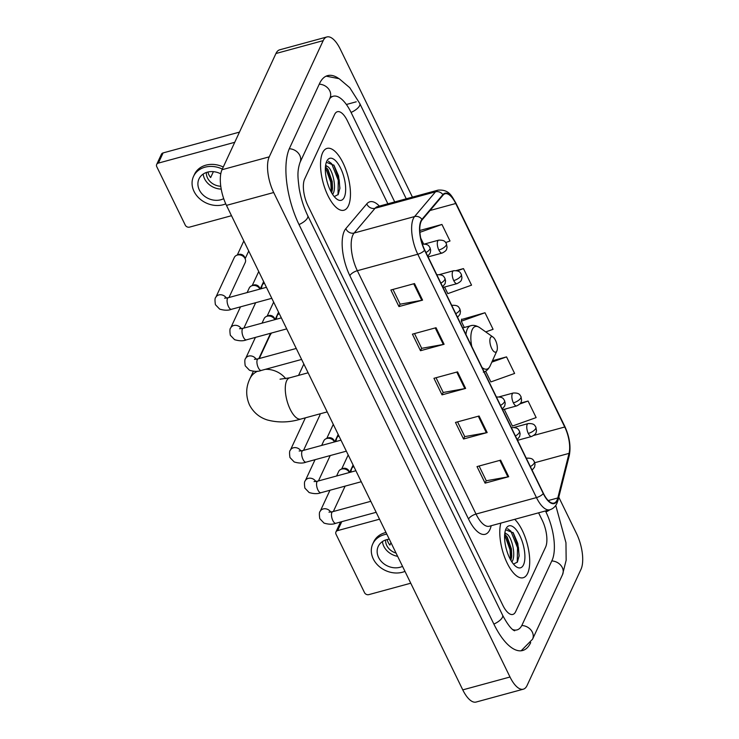 <?xml version="1.0" encoding="UTF-8"?>
<svg xmlns="http://www.w3.org/2000/svg" width="739" height="739" viewBox="0 0 739 739"><rect width="100%" height="100%" fill="white"/><g stroke="black" fill="none" stroke-linecap="round" stroke-linejoin="round"><path stroke-width="1.11" d="M527.664 573.307A32.045 12.831 74.8 0 0 527.729 545.807A32.045 12.831 74.8 0 0 514.714 519.323A32.045 12.831 74.8 0 1 527.729 545.807A32.045 12.831 74.8 0 1 527.664 573.307A32.045 12.831 74.8 0 1 523.166 577.741A32.045 12.831 74.8 0 0 527.664 573.307M348.42 205.802A32.045 12.831 74.8 0 0 345.723 169.231A32.045 12.831 74.8 0 0 327.081 148.391A32.045 12.831 74.8 0 0 322.583 152.825A32.045 12.831 74.8 0 0 325.28 189.406A32.045 12.831 74.8 0 0 343.921 210.236A32.045 12.831 74.8 0 0 348.42 205.802A32.045 12.831 74.8 0 0 345.723 169.231A32.045 12.831 74.8 0 0 327.081 148.391A32.045 12.831 74.8 0 0 322.583 152.825A32.045 12.831 74.8 0 0 325.28 189.406A32.045 12.831 74.8 0 0 343.921 210.236A32.045 12.831 74.8 0 0 348.42 205.802M557.058 500.109A21.366 8.554 -105.2 0 1 554.065 503.074A21.366 8.554 -105.2 0 1 543.396 493.329L424.713 249.976A21.366 8.554 -105.2 0 1 422.154 219.825L443.077 195.096A21.366 8.554 -105.2 0 1 445.072 193.757A21.366 8.554 -105.2 0 1 455.732 203.502L564.744 427.003A21.366 8.554 -105.2 0 1 569.048 453.376L557.806 497.957A21.366 8.554 -105.2 0 1 557.058 500.109M557.271 500.552A21.902 8.766 74.8 0 0 558.037 498.345L569.289 453.764A21.902 8.766 74.8 0 0 564.864 426.726L455.861 203.225A21.902 8.766 74.8 0 0 442.892 194.616L421.96 219.344A21.902 8.766 74.8 0 0 424.583 250.253L543.276 493.597A21.902 8.766 74.8 0 0 557.271 500.552M414.505 283.573L390.885 290.011L398.958 306.565L422.579 300.136L414.505 283.573M392.972 289.439L400.168 304.191L421.775 300.311A5.339 2.097 -26 0 0 422.579 300.136M400.113 304.08L398.958 306.565M436.028 327.719L412.417 334.157L420.491 350.711L444.102 344.272L436.028 327.719M414.505 333.585L421.701 348.337L443.308 344.457A5.339 2.097 -26 0 0 444.102 344.272M421.646 348.226L420.491 350.711M500.626 460.157L477.015 466.586L485.089 483.14L508.7 476.71L500.626 460.157M479.103 466.023L486.29 480.766L507.896 476.895A5.339 2.097 -26 0 0 508.7 476.71M486.244 480.655L485.089 483.14M479.094 416.011L455.483 422.44L463.556 439.003L487.167 432.564L479.094 416.011M457.57 421.877L464.766 436.62L486.364 432.749A5.339 2.097 -26 0 0 487.167 432.564M464.711 436.509L463.556 439.003M457.561 371.865L433.95 378.303L442.024 394.857L465.635 388.418L457.561 371.865M436.038 377.731L443.234 392.483L464.84 388.603A5.339 2.097 -26 0 0 465.635 388.418M443.178 392.372L442.024 394.857M500.83 523.101A32.045 12.831 74.8 0 0 505.384 559.109A32.045 12.831 74.8 0 0 523.166 577.741A32.045 12.831 74.8 0 1 505.384 559.109A32.045 12.831 74.8 0 1 500.83 523.101M304.644 179.041A20.027 8.018 74.8 0 0 307.978 205.784L502.834 605.296A20.027 8.018 74.8 0 0 512.829 614.432A20.027 8.018 74.8 0 0 515.646 611.661L545.613 547.1A20.027 8.018 74.8 0 0 542.269 520.348L538.592 512.82L542.269 520.348A20.027 8.018 74.8 0 1 545.613 547.1L515.646 611.661A20.027 8.018 74.8 0 1 512.829 614.432A20.027 8.018 74.8 0 1 502.834 605.296L307.978 205.784A20.027 8.018 74.8 0 1 304.644 179.041L334.61 114.48L304.644 179.041M387.873 203.798L347.413 120.836A20.027 8.018 74.8 0 0 337.418 111.709A20.027 8.018 74.8 0 0 334.61 114.48A20.027 8.018 74.8 0 1 337.418 111.709A20.027 8.018 74.8 0 1 347.413 120.836L387.873 203.798M445.7 242.549L450.014 241.006L441.94 224.453L419.798 230.485M485.625 371.163L490.872 381.924L514.612 373.444L506.538 356.891L492.47 360.724M507.037 408.547L504.331 409.508L512.404 426.061L536.144 417.59L528.071 401.037L520.579 403.078M444.582 287.028L447.806 293.632L471.547 285.152L463.473 268.599L456.24 270.566M485.745 331.922L493.079 329.298L485.006 312.745L461.561 319.516M485.006 312.745L461.265 321.225L464.314 327.479M461.265 321.225L461.626 319.109M506.538 356.891L491.832 362.138M528.071 401.037L519.905 403.947M463.473 268.599L457.293 270.807M420.731 238.115L423.586 243.962M441.94 224.453L419.9 232.323M512.644 629.517A36.054 14.438 74.8 0 0 517.041 629.896A36.054 14.438 74.8 0 0 522.104 624.898L552.07 560.347A36.054 14.438 74.8 0 0 546.056 512.192L545.447 510.954M394.728 201.932L351.201 112.688A36.054 14.438 74.8 0 0 333.206 96.246A36.054 14.438 74.8 0 0 329.483 98.961M412.427 197.11L340.254 49.125A26.706 10.688 74.8 0 0 326.924 36.95A26.706 10.688 74.8 0 0 323.174 40.645L269.236 156.853A26.706 10.688 74.8 0 0 273.698 192.519L510.002 677.007A26.706 10.688 74.8 0 0 523.323 689.182A26.706 10.688 74.8 0 0 527.073 685.487L581.011 569.279A26.706 10.688 74.8 0 0 576.549 533.623L558.776 497.181M326.924 36.95L279.693 49.818A26.706 10.688 74.8 0 0 275.952 53.513L222.014 169.721A26.706 10.688 74.8 0 0 226.467 205.377L462.771 689.875A26.706 10.688 74.8 0 0 476.101 702.05L523.323 689.182M338.554 78.389A57.42 22.992 74.8 0 0 327.589 75.627A57.42 22.992 74.8 0 0 319.534 83.572L289.568 148.133A57.42 22.992 74.8 0 0 299.147 224.813L494.003 624.326A57.42 22.992 74.8 0 0 522.658 650.505A57.42 22.992 74.8 0 0 530.713 642.579M504.876 532.69L506.474 533.937A15.094 6.041 74.8 0 0 504.876 533.872A15.094 6.041 74.8 0 0 504.719 533.918M506.474 533.937C511.323 535.304 516.506 555.165 512.016 561.695L511.878 561.917M504.672 534.482L507.176 536.92L511.443 548.975L511.776 556.024L510.945 560.411M523.517 564.808A21.764 8.711 74.8 0 0 519.886 535.747A21.764 8.711 74.8 0 0 505.975 528.828A21.764 8.711 74.8 0 0 505.929 528.93A21.764 8.711 74.8 0 0 506.335 549.114A21.764 8.711 74.8 0 0 516.219 566.711A21.764 8.711 74.8 0 0 523.517 564.808M513.503 564.116L517.429 562.037L519.157 555.636L517.78 543.377L513.217 532.773L505.716 529.826M507.601 528.727L510.834 531.101L517.522 547.701L517.254 562.324M504.645 534.879L510.021 549.742L510.584 559.774M513.023 532.505L518.455 547.451L519.092 556.338M506.326 535.83L510.963 549.493L511.628 557.465M341.76 521.679L337.612 530.611A3.335 2.762 -155.1 0 0 335.931 531.969A3.335 2.762 -155.1 0 0 336.005 534.177L364.53 592.669A3.335 2.762 -155.1 0 0 368.826 594.627L410.745 583.21M337.612 530.611L379.523 519.194M389.277 539.184A16.692 13.819 -155.1 0 0 378.22 546.435A16.692 13.819 -155.1 0 0 378.599 557.483A16.692 13.819 -155.1 0 0 402.533 566.36M382.423 541.576A16.692 13.819 -155.1 0 0 383.809 546.278A16.692 13.819 -155.1 0 0 397.637 556.338M387.218 539.525L387.208 539.553A13.357 11.057 24.9 0 0 388.178 542.408A13.357 11.057 24.9 0 0 389.896 545.068L390.996 542.712M385.61 539.987A13.357 11.057 -155.1 0 0 386.756 545.474A13.357 11.057 -155.1 0 0 396.058 553.095M385.998 532.459A22.706 18.789 -155.1 0 0 373.712 541.872L372.77 543.913A22.706 18.789 -155.1 0 0 373.287 558.933A22.706 18.789 -155.1 0 0 404.981 571.386M386.83 534.168A22.706 18.789 -155.1 0 0 372.77 543.913M271.555 333.012A21.366 17.69 -155.1 0 0 269.781 335.894L259.278 358.526M490.373 337.797A8.009 3.205 74.8 0 0 491.712 348.494A8.009 3.205 74.8 0 0 496.83 351.034A8.009 3.205 74.8 0 0 496.848 350.997A8.009 3.205 74.8 0 0 496.7 343.57A8.009 3.205 74.8 0 0 493.061 337.095A8.009 3.205 74.8 0 0 490.373 337.797M336.587 475.999L338.674 471.491A6.014 4.97 24.9 0 1 341.113 469.247A6.014 4.97 24.9 0 1 341.704 469.053A6.014 4.97 24.9 0 1 349.408 472.507M341.113 469.247L342.896 468.535A4.342 3.593 24.9 0 1 343.321 468.397A4.342 3.593 24.9 0 1 348.91 470.937A4.342 3.593 24.9 0 1 349.104 471.417L349.464 472.489M321.668 445.432L323.765 440.915A6.014 4.97 24.9 0 1 326.204 438.68A6.014 4.97 24.9 0 1 326.795 438.486A6.014 4.97 24.9 0 1 334.499 441.931M326.204 438.68L327.987 437.968A4.342 3.593 24.9 0 1 328.412 437.821A4.342 3.593 24.9 0 1 334 440.361A4.342 3.593 24.9 0 1 334.194 440.85L334.555 441.922M320.144 413.812A6.014 4.97 24.9 0 1 319.756 415.41L303.526 450.374M262.031 323.146L264.128 318.638A6.014 4.97 24.9 0 1 266.567 316.403A6.014 4.97 24.9 0 1 267.148 316.2A6.014 4.97 24.9 0 1 274.853 319.654M266.567 316.403L268.349 315.682A4.342 3.593 24.9 0 1 268.774 315.544A4.342 3.593 24.9 0 1 274.363 318.084A4.342 3.593 24.9 0 1 274.557 318.564L274.908 319.636M247.122 292.579L249.219 288.071A6.014 4.97 24.9 0 1 251.657 285.827A6.014 4.97 24.9 0 1 252.239 285.633A6.014 4.97 24.9 0 1 259.943 289.088M251.657 285.827L253.44 285.115A4.342 3.593 24.9 0 1 253.865 284.968A4.342 3.593 24.9 0 1 259.444 287.517A4.342 3.593 24.9 0 1 259.648 287.998L259.999 289.069M226.365 298.113A6.014 4.97 24.9 0 0 220.85 294.759A6.014 4.97 24.9 0 0 215.788 297.392L234.3 257.495A6.014 4.97 24.9 0 1 236.739 255.26A6.014 4.97 24.9 0 1 237.33 255.057A6.014 4.97 24.9 0 1 245.071 258.576A6.014 4.97 24.9 0 1 245.339 259.25A6.014 4.97 24.9 0 1 245.209 262.557L228.979 297.521M236.739 255.26L238.521 254.539A4.342 3.593 24.9 0 1 238.956 254.401A4.342 3.593 24.9 0 1 244.535 256.941A4.342 3.593 24.9 0 1 244.738 257.421L245.339 259.25M158.368 163.107A3.335 2.762 -155.1 0 0 156.677 164.464L161.416 154.266A3.335 2.762 24.9 0 1 163.097 152.918L158.368 163.107L234.734 142.304M239.464 132.115L163.097 152.918M156.677 164.464A3.335 2.762 -155.1 0 0 156.76 166.672L185.286 225.164A3.335 2.762 -155.1 0 0 189.581 227.113L231.501 215.705M220.776 173.841A16.692 13.819 -155.1 0 0 198.976 178.93A16.692 13.819 -155.1 0 0 199.354 189.978A16.692 13.819 -155.1 0 0 223.705 198.652M203.179 174.071A16.692 13.819 -155.1 0 0 204.564 178.764A16.692 13.819 -155.1 0 0 221.21 189.11M207.973 172.021L207.964 172.039A13.357 11.057 24.9 0 0 208.934 174.903A13.357 11.057 24.9 0 0 210.652 177.563L213.395 171.66M206.366 172.483A13.357 11.057 -155.1 0 0 207.511 177.96A13.357 11.057 -155.1 0 0 220.758 186.237M223.27 167.014A22.706 18.789 -155.1 0 0 194.468 174.367L193.526 176.399A22.706 18.789 -155.1 0 0 194.043 191.429A22.706 18.789 -155.1 0 0 225.755 203.872M222.319 169.055A22.706 18.789 -155.1 0 0 193.526 176.399M325.631 165.176L327.229 166.432A15.094 6.041 74.8 0 0 325.631 166.367A15.094 6.041 74.8 0 0 325.474 166.414M327.229 166.432C332.079 167.799 337.261 187.651 332.772 194.181L332.633 194.412M325.428 166.977L327.931 169.407L332.199 181.471L332.532 188.519L331.7 192.907M344.272 197.304A21.764 8.711 74.8 0 0 340.642 168.233A21.764 8.711 74.8 0 0 326.73 161.324A21.764 8.711 74.8 0 0 326.684 161.425A21.764 8.711 74.8 0 0 327.091 181.609A21.764 8.711 74.8 0 0 336.975 199.207A21.764 8.711 74.8 0 0 344.272 197.304M334.259 196.611L338.185 194.533L339.912 188.131L338.536 175.864L333.973 165.268L326.472 162.321M328.356 161.222L331.589 163.587L338.277 180.196L338.009 194.819M325.4 167.365L330.776 182.237L331.34 192.269M333.779 165L339.21 179.937L339.848 188.833M327.081 168.326L331.719 181.979L332.374 189.96M491.186 525.734L491.047 526.297A33.384 13.367 -105.2 0 1 468.544 519.064L349.852 275.712A6.679 2.623 154 0 1 357.334 270.705L476.018 514.058A26.706 10.688 74.8 0 0 489.347 526.233L489.098 526.297M349.852 275.712A33.384 13.367 -105.2 0 1 344.282 231.131A33.384 13.367 -105.2 0 1 345.852 228.6L366.784 203.872A33.384 13.367 -105.2 0 1 379.384 206.116M352.873 235.039A26.706 10.688 74.8 0 0 357.334 270.705L417.784 254.244A26.706 10.688 -105.2 0 1 414.588 216.555L435.511 191.817A26.706 10.688 -105.2 0 1 437.996 190.145L377.546 206.615A26.706 10.688 74.8 0 0 375.061 208.287L354.129 233.016A26.706 10.688 74.8 0 0 352.873 235.039M543.276 493.597A6.679 2.623 -26 0 1 536.468 497.587A26.706 10.688 -105.2 0 0 549.798 509.771C552.975 508.838 555.34 506.705 556.91 503.361L558.028 500.164A6.679 4.988 -165.8 0 0 558.037 498.345M558.028 500.164L569.27 455.584C571.035 446.458 569.529 436.694 564.762 426.292A6.679 2.623 154 0 1 564.864 426.726M455.861 203.225A6.679 2.623 -26 0 0 455.751 202.791C451.529 195.853 449.136 189.313 437.996 190.145M442.892 194.616A6.679 5.903 -139.8 0 0 435.511 191.817L375.061 208.287A6.679 5.903 40.2 0 1 366.784 203.872M569.27 455.584A6.679 4.988 -165.8 0 0 569.289 453.764M421.96 219.344A6.679 5.903 -139.8 0 0 414.588 216.555L354.129 233.016A6.679 5.903 40.2 0 1 345.852 228.6M424.583 250.253A6.679 2.623 154 0 1 417.784 254.244L536.468 497.587L476.018 514.058A6.679 2.623 154 0 0 468.544 519.064M491.047 526.297A6.679 4.988 14.2 0 1 490.798 525.835M455.732 203.502L430.052 210.495M557.806 497.957L548.246 500.562M569.048 453.376L534.768 462.716M564.744 427.003L533.817 435.419M456.776 372.077L464.84 388.603M478.309 416.223L486.364 432.749M499.841 460.369L507.896 476.895M435.243 327.94L443.308 344.457M413.72 283.794L421.775 300.311M299.027 224.554A10.679 4.203 -26 0 0 307.738 215.659C303.664 207.206 300.801 198.024 299.129 188.122C297.909 177.693 296.912 171.808 300.025 162.423L330.693 96.689M289.3 148.742A10.679 8.84 24.9 0 1 299.775 155.356A10.679 8.84 24.9 0 1 300.025 162.423M319.257 84.181A10.679 8.84 24.9 0 1 329.742 90.795A10.679 8.84 24.9 0 1 329.991 97.871M326.148 76.154L339.136 78.694L349.759 87.701L359.782 103.525A10.679 4.203 154 0 1 351.071 112.43M549.973 509.716A10.679 4.203 154 0 1 545.927 511.942M555.756 505.411L565.954 542.685L566.157 560.227L562.527 574.637A10.679 8.84 -155.1 0 0 562.277 567.561A10.679 8.84 -155.1 0 0 551.784 560.947M521.152 650.782L532.56 639.198A10.679 8.84 -155.1 0 0 532.311 632.122A10.679 8.84 -155.1 0 0 521.808 625.508M493.883 624.067A10.679 4.203 -26 0 0 502.585 615.171L307.738 215.659M226.467 205.377L273.698 192.519M222.014 169.721L269.236 156.853M275.952 53.513L323.174 40.645M462.771 689.875L510.002 677.007M346.379 104.495L356.244 101.806M327.192 411.891L300.865 419.059A21.366 8.554 -105.2 0 1 290.205 409.314A21.366 8.554 -105.2 0 1 286.64 380.788A21.366 8.554 -105.2 0 1 289.633 377.832L280.035 379.19M300.865 419.059C289.365 422.579 278.15 422.874 267.232 419.937C259.371 417.433 253.468 412.445 249.505 404.981C245.644 396.03 245.782 387.273 249.911 378.71A21.366 17.69 24.9 0 1 257.551 371.2M265.347 369.334A21.366 17.69 24.9 0 1 285.771 378.728M462.725 327.913L470.669 325.751C473.274 324.874 476.276 325.502 479.676 327.626A22.078 8.84 74.8 0 0 472.267 329.557A22.078 8.84 74.8 0 0 471.768 346.471M482.031 367.505A22.078 8.84 74.8 0 0 490.068 366.054A22.078 8.84 74.8 0 0 490.114 365.953A22.078 8.84 74.8 0 0 490.16 365.851M470.669 325.751A24.036 9.625 74.8 0 0 467.297 329.077A24.036 9.625 74.8 0 0 465.939 334.508M530.343 466.549A6.679 2.623 -26 0 0 534.269 463.011A6.679 2.623 154 0 0 534.371 461.69L535.036 464.249L534.556 467.122L532.098 470.161M328.975 512.164L332.679 511.693A6.014 2.402 74.8 0 0 331.839 512.524A6.014 2.402 74.8 0 0 332.698 520.228A6.014 2.402 74.8 0 0 335.839 523.286C332.716 524.57 328.79 524.514 324.051 523.11L319.793 518.676C319.137 514.326 319.266 511.896 320.163 511.379A6.014 4.97 24.9 0 1 325.225 508.755A6.014 4.97 24.9 0 1 330.73 512.109M515.434 435.982A6.679 2.623 -26 0 0 519.36 432.444A6.679 2.623 154 0 0 519.452 431.123L520.117 433.673L519.646 436.546L517.189 439.585M314.066 481.597L317.77 481.126A6.014 2.402 74.8 0 0 316.929 481.957A6.014 2.402 74.8 0 0 317.779 489.661A6.014 2.402 74.8 0 0 320.929 492.719C317.807 494.003 313.881 493.948 309.133 492.534L304.874 488.109C304.228 483.759 304.357 481.329 305.253 480.812A6.014 4.97 24.9 0 1 310.306 478.179A6.014 4.97 24.9 0 1 315.821 481.532M500.515 405.406A6.679 2.623 -26 0 0 504.451 401.868A6.679 2.623 154 0 0 504.543 400.556L505.208 403.106L504.737 405.979L502.28 409.018M299.156 451.021L302.861 450.55A6.014 2.402 74.8 0 0 302.02 451.381A6.014 2.402 74.8 0 0 302.87 459.095A6.014 2.402 74.8 0 0 306.02 462.152C302.898 463.436 298.962 463.371 294.224 461.967L289.965 457.543C289.318 453.192 289.448 450.753 290.335 450.236A6.014 4.97 24.9 0 1 295.397 447.612A6.014 4.97 24.9 0 1 300.912 450.966M455.787 313.696A6.679 2.623 -26 0 0 459.723 310.158A6.679 2.623 154 0 0 459.815 308.847L460.48 311.396L460.009 314.269L457.552 317.308M254.428 359.311L258.133 358.84A6.014 2.402 74.8 0 0 257.292 359.671A6.014 2.402 74.8 0 0 258.142 367.375A6.014 2.402 74.8 0 0 261.292 370.433C258.17 371.726 254.234 371.662 249.496 370.257L245.237 365.823C244.591 361.482 244.711 359.043 245.607 358.526A6.014 4.97 24.9 0 1 250.669 355.902A6.014 4.97 24.9 0 1 256.184 359.256M440.878 283.129A6.679 2.623 -26 0 0 444.804 279.591A6.679 2.623 154 0 0 444.906 278.27L445.571 280.82L445.1 283.693L442.633 286.732M239.519 328.744L243.223 328.273A6.014 2.402 74.8 0 0 242.383 329.104A6.014 2.402 74.8 0 0 243.233 336.808A6.014 2.402 74.8 0 0 246.383 339.866C243.26 341.15 239.325 341.095 234.586 339.681L230.328 335.257C229.681 330.906 229.801 328.476 230.697 327.959A6.014 4.97 24.9 0 1 235.759 325.326A6.014 4.97 24.9 0 1 241.274 328.679M437.146 274.76A6.679 2.67 74.8 0 0 436.86 274.88L437.146 274.76C443.954 274.409 443.834 277.097 444.906 278.27M425.969 252.553A6.679 2.623 -26 0 0 429.895 249.025A6.679 2.623 154 0 0 429.996 247.704L430.661 250.253L430.19 253.126L427.724 256.165M224.601 298.177L228.314 297.697A6.014 2.402 74.8 0 0 227.473 298.528A6.014 2.402 74.8 0 0 228.323 306.242A6.014 2.402 74.8 0 0 231.473 309.299C228.351 310.583 224.416 310.519 219.677 309.114L215.418 304.69C214.772 300.339 214.892 297.9 215.788 297.392M528.293 433.433A6.679 2.67 74.8 0 0 531.627 436.481C536.994 433.701 535.83 432.564 536.505 430.745L535.867 427.105A6.679 2.623 154 0 1 535.775 428.426A6.679 2.623 -26 0 1 528.293 433.433A6.679 2.67 74.8 0 1 527.175 424.519A6.679 2.67 74.8 0 1 528.117 423.595C534.925 423.244 534.805 425.932 535.867 427.105M350.702 472.156L351.653 468.628A6.014 4.97 24.9 0 1 353.824 466.503M513.383 402.866A6.679 2.67 74.8 0 0 516.709 405.905C522.085 403.134 520.921 401.988 521.595 400.168L520.958 396.538A6.679 2.623 154 0 1 520.866 397.859A6.679 2.623 -26 0 1 513.383 402.866A6.679 2.67 74.8 0 1 512.266 393.952A6.679 2.67 74.8 0 1 513.208 393.028C520.016 392.677 519.886 395.365 520.958 396.538M335.792 441.58L336.744 438.061A6.014 4.97 24.9 0 1 338.915 435.936M453.737 280.58A6.679 2.67 74.8 0 0 457.072 283.628C462.438 280.848 461.275 279.712 461.958 277.892L461.321 274.261A6.679 2.623 154 0 1 461.219 275.573A6.679 2.623 -26 0 1 453.737 280.58A6.679 2.67 74.8 0 1 452.628 271.666A6.679 2.67 74.8 0 1 453.561 270.742C460.369 270.391 460.249 273.079 461.321 274.261M276.155 319.303L277.097 315.775A6.014 4.97 24.9 0 1 279.277 313.65M438.827 250.013A6.679 2.67 74.8 0 0 442.162 253.052C447.529 250.281 446.365 249.145 447.049 247.316L446.411 243.685A6.679 2.623 154 0 1 446.31 245.006A6.679 2.623 -26 0 1 438.827 250.013A6.679 2.67 74.8 0 1 437.719 241.099A6.679 2.67 74.8 0 1 438.652 240.175C445.46 239.824 445.34 242.512 446.411 243.685M261.246 288.727L262.188 285.208A6.014 4.97 24.9 0 1 264.368 283.083M564.762 426.292L455.751 202.791M549.798 509.771L489.347 526.233M359.782 103.525L406.247 198.8M514.649 630.783C515.268 630.579 511.517 632.021 502.585 615.171M562.527 574.637L532.56 639.198M330.462 96.994L333.206 96.246M335.931 531.969L340.55 522.002M249.911 378.71L253.357 371.292M483.306 372.133C485.966 371.56 488.211 369.546 490.04 366.101L496.848 350.997M493.061 337.095L479.676 327.626M298.565 375.394L303.84 364.022M308.117 372.789L289.633 377.832M376.169 512.303L335.839 523.286M320.163 511.379L329.963 490.262M348.189 454.947L341.658 469.034M370.802 501.31L332.679 511.693M526.611 458.18C533.419 457.829 533.299 460.517 534.371 461.69M333.344 511.508L345.131 486.123M353.094 465.007L349.639 472.443M361.251 481.736L320.929 492.719M305.253 480.812L315.054 459.686M333.28 424.38L326.749 438.467M355.893 470.743L317.77 481.126M511.702 427.604C518.51 427.262 518.39 429.95 519.452 431.123M318.435 480.941L330.222 455.557M338.185 434.43L334.73 441.867M346.342 451.169L306.02 462.152M290.335 450.236L305.383 417.831M340.984 440.167L302.861 450.55M496.793 397.037C503.601 396.695 503.481 399.374 504.543 400.556M301.614 359.45L261.292 370.433M245.607 358.526L255.417 337.409M273.642 302.103L267.102 316.181M296.256 348.457L258.133 358.84M452.056 305.327C458.873 304.976 458.743 307.664 459.815 308.847M258.798 358.655L270.585 333.271M278.548 312.154L275.093 319.59M286.704 328.883L246.383 339.866M230.697 327.959L240.498 306.833M258.733 271.527L252.193 285.614M281.337 317.89L243.223 328.273M243.888 328.088L255.666 302.704M263.638 281.577L260.183 289.023M271.795 298.316L231.473 309.299M243.824 240.96L237.284 255.038M266.428 287.314L228.314 297.697M422.237 244.184C429.045 243.842 428.925 246.521 429.996 247.704M248.72 251.011L245.154 258.696M517.54 440.315L531.627 436.481M351.653 468.628L353.214 465.256M514.113 427.41L528.117 423.595M502.631 409.739L516.709 405.905M336.744 438.061L338.305 434.68M499.204 396.834L513.208 393.028M442.994 287.462L457.072 283.628M277.097 315.775L278.668 312.403M439.566 274.557L453.561 270.742M428.084 256.895L442.162 253.052M262.188 285.208L263.758 281.836M424.657 243.981L438.652 240.175"/></g></svg>
